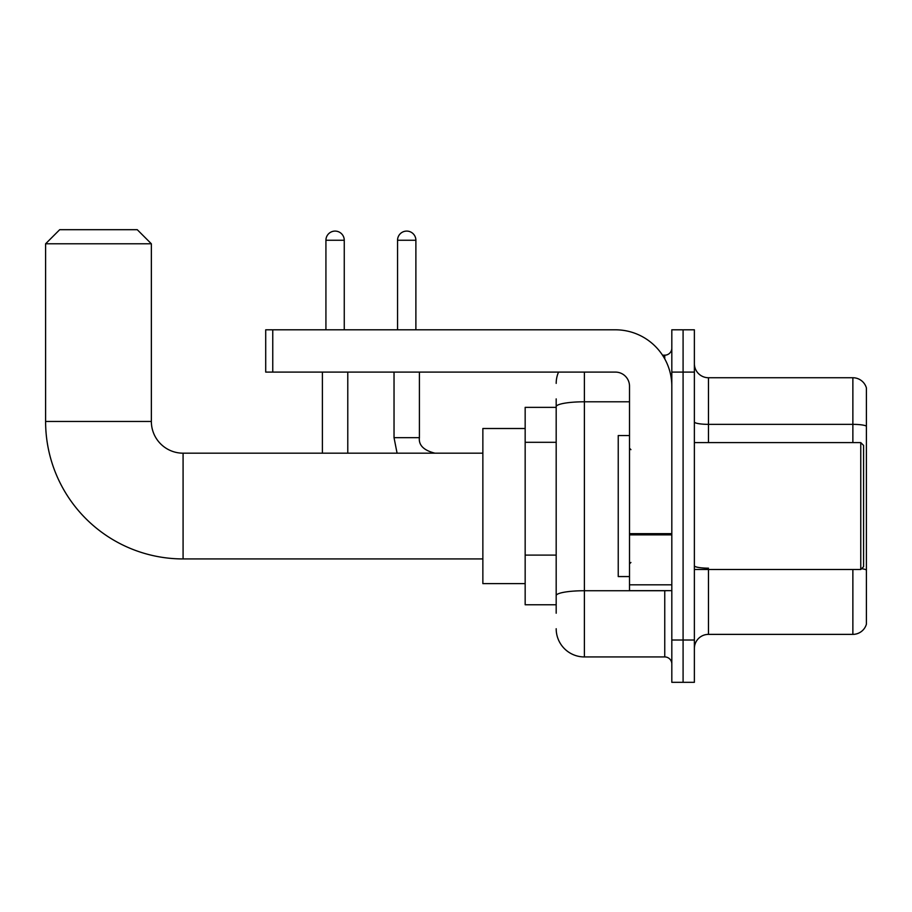 <?xml version="1.0" encoding="UTF-8"?>
<svg xmlns="http://www.w3.org/2000/svg" width="912" height="912" viewBox="0 0 912 912"><rect width="100%" height="100%" fill="white"/><g stroke="black" fill="none" stroke-linecap="round" stroke-linejoin="round"><path stroke-width="1.37" d="M556.183 407.356L525.164 407.356L525.164 604.759L556.183 604.759M556.183 613.217L556.183 398.897M671.813 640.019L671.813 682.313L683.088 682.313L683.088 640.019L683.088 682.313L694.374 682.313L694.374 640.019L683.088 640.019L683.088 372.096L683.088 640.019L671.813 640.019L671.813 372.096L683.088 372.096L683.088 329.802L683.088 372.096L694.374 372.096L694.374 640.019M694.374 372.096L694.374 329.802L671.813 329.802L671.813 372.096M584.387 372.096L584.387 656.936L664.757 656.936L664.757 590.657M662.511 355.178L664.757 355.178A7.045 7.045 0 0 0 671.813 348.133M556.183 433.85L556.183 406.684A28.204 4.902 180 0 1 584.387 401.793L629.508 401.793M671.813 663.982A7.045 7.045 0 0 0 664.757 656.936M556.183 383.382A28.204 28.204 0 0 1 558.543 372.096M584.387 656.936A28.204 28.204 0 0 1 556.183 628.733M694.374 648.478A14.102 14.102 0 0 1 708.476 634.376L852.868 634.376L852.868 569.51M866.4 387.896A14.102 14.102 0 0 0 852.868 377.739A14.102 14.102 0 0 1 866.4 387.896L866.4 624.218A14.102 14.102 0 0 1 852.868 634.376M866.4 426.109A14.102 2.451 180 0 0 852.868 424.354L852.868 377.739L708.476 377.739A14.102 14.102 0 0 1 694.374 363.637A14.102 14.102 0 0 0 708.476 377.739L708.476 442.605M482.858 558.931L183.084 558.931A137.484 137.484 0 0 1 45.6 421.458L45.6 243.789L59.702 229.687L137.256 229.687L151.358 243.789L45.6 243.789M183.084 558.931L183.084 453.184A31.726 31.726 0 0 1 151.358 421.458L151.358 243.789M525.164 428.503L482.858 428.503L482.858 583.612L525.164 583.612M325.926 329.802L325.926 240.255A9.166 9.166 0 0 1 335.092 231.089A9.166 9.166 0 0 1 344.257 240.255L344.257 329.802M347.78 453.184L347.78 372.096M322.392 453.184L322.392 372.096M397.552 329.802L397.552 240.255A9.166 9.166 0 0 1 406.718 231.089A9.166 9.166 0 0 1 415.883 240.255L415.883 329.802M671.813 590.657L629.508 590.657L629.508 533.645L671.813 533.645M671.813 386.198A56.407 56.407 0 0 0 615.406 329.802L272.756 329.802L272.756 372.096L615.406 372.096A14.102 14.102 0 0 1 629.508 386.198L629.508 533.645M272.756 372.096L265.711 372.096L265.711 329.802L272.756 329.802M860.757 442.605L863.584 445.421L863.584 566.694L860.757 569.51L860.757 442.605L694.374 442.605M629.508 435.548L618.233 435.548L618.233 576.566L629.508 576.566M556.183 442.309L525.164 442.309M556.183 555.112L525.164 555.112M667.208 590.657A7.045 1.22 0 0 1 664.757 590.737L584.387 590.737A28.204 4.902 180 0 0 556.183 595.639M664.757 358.895L664.757 355.178M708.476 569.51L708.476 634.376M852.868 442.605L852.868 424.354L708.476 424.354A14.102 2.451 0 0 1 694.374 421.903M866.4 569.943A14.102 2.451 180 0 0 861.566 568.7M708.476 568.176A14.102 2.451 -0 0 1 694.374 565.725M45.6 421.458L151.358 421.458M325.926 240.255L344.257 240.255M397.085 453.184L394.03 437.669L397.085 453.184L394.03 437.669L419.383 437.669C418.551 445.193 423.727 450.357 434.921 453.184C423.727 450.357 418.551 445.193 419.406 437.669L419.406 372.096M397.552 240.255L415.883 240.255M671.813 534.865L629.508 534.865M629.508 584.831L671.813 584.831M482.858 453.184L183.084 453.184M419.406 437.669C418.551 445.193 423.727 450.357 434.921 453.184M394.03 437.669L394.03 372.096M694.374 569.51L860.757 569.51M630.922 449.65L629.508 448.248M630.922 562.465L629.508 563.867"/></g></svg>
